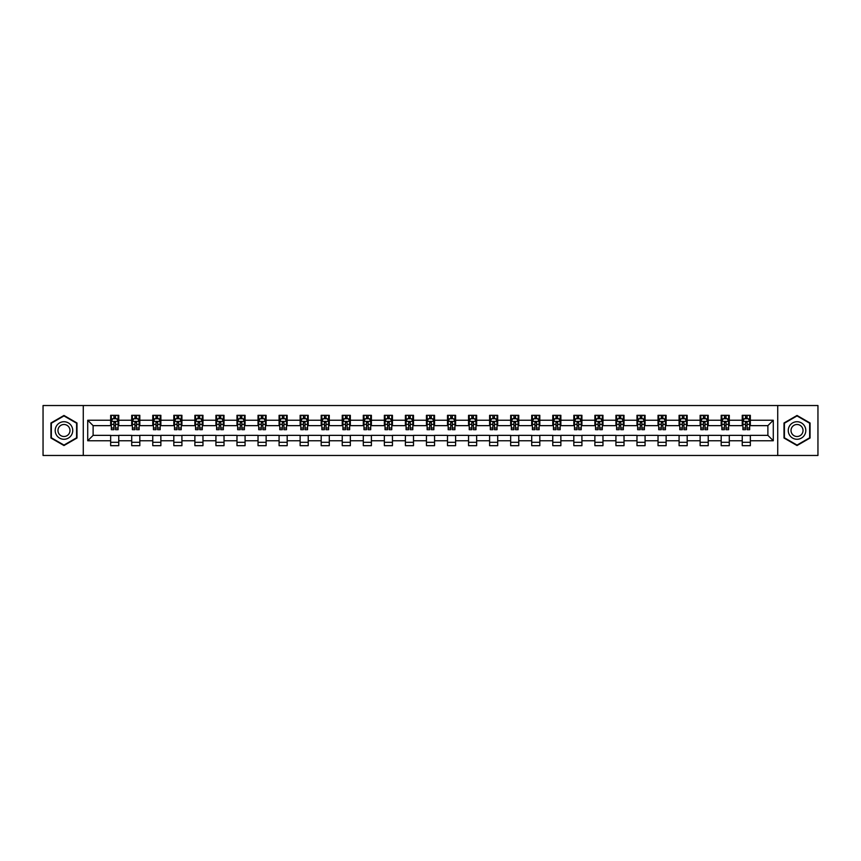 <?xml version="1.0" encoding="UTF-8"?>
<svg xmlns="http://www.w3.org/2000/svg" width="861" height="861" viewBox="0 0 861 861"><rect width="100%" height="100%" fill="white"/><g stroke="black" fill="none" stroke-linecap="round" stroke-linejoin="round"><path stroke-width="1.29" d="M777.731 455.469L817.95 455.469L817.95 405.531L777.731 405.531L777.731 455.469L83.269 455.469L83.269 405.531L43.05 405.531L43.05 455.469L83.269 455.469M777.731 405.531L83.269 405.531M750.34 420.243L750.34 415.314L742.247 415.314L742.247 420.243L729.289 420.243L729.289 415.314L721.184 415.314L721.184 420.243L708.237 420.243L708.237 415.314L700.133 415.314L700.133 420.243L687.186 420.243L687.186 415.314L679.081 415.314L679.081 420.243L666.123 420.243L666.123 415.314L658.03 415.314L658.03 420.243L645.072 420.243L645.072 415.314L636.979 415.314L636.979 420.243L624.021 420.243L624.021 415.314L615.927 415.314L615.927 420.243L602.969 420.243L602.969 415.314L594.876 415.314L594.876 420.243L581.918 420.243L581.918 415.314L573.824 415.314L573.824 420.243L560.866 420.243L560.866 415.314L552.773 415.314L552.773 420.243L539.815 420.243L539.815 415.314L531.711 415.314L531.711 420.243L518.763 420.243L518.763 415.314L510.659 415.314L510.659 420.243L497.712 420.243L497.712 415.314L489.608 415.314L489.608 420.243L476.65 420.243L476.65 415.314L468.556 415.314L468.556 420.243L455.598 420.243L455.598 415.314L447.505 415.314L447.505 420.243L434.547 420.243L434.547 415.314L426.453 415.314L426.453 420.243L413.495 420.243L413.495 415.314L405.402 415.314L405.402 420.243L392.444 420.243L392.444 415.314L384.35 415.314L384.35 420.243L371.392 420.243L371.392 415.314L363.288 415.314L363.288 420.243L350.341 420.243L350.341 415.314L342.237 415.314L342.237 420.243L329.289 420.243L329.289 415.314L321.185 415.314L321.185 420.243L308.227 420.243L308.227 415.314L300.134 415.314L300.134 420.243L287.176 420.243L287.176 415.314L279.082 415.314L279.082 420.243L266.124 420.243L266.124 415.314L258.031 415.314L258.031 420.243L245.073 420.243L245.073 415.314L236.979 415.314L236.979 420.243L224.021 420.243L224.021 415.314L215.928 415.314L215.928 420.243L202.97 420.243L202.97 415.314L194.877 415.314L194.877 420.243L181.919 420.243L181.919 415.314L173.814 415.314L173.814 420.243L160.867 420.243L160.867 415.314L152.763 415.314L152.763 420.243L139.816 420.243L139.816 415.314L131.711 415.314L131.711 420.243L118.753 420.243L118.753 415.314L110.66 415.314L110.66 420.243L87.714 420.243L87.714 440.757L93.117 435.354L110.66 435.354L110.66 445.686L118.753 445.686L118.753 435.354L131.711 435.354L131.711 445.686L139.816 445.686L139.816 435.354L152.763 435.354L152.763 445.686L160.867 445.686L160.867 435.354L173.814 435.354L173.814 445.686L181.919 445.686L181.919 435.354L194.877 435.354L194.877 445.686L202.97 445.686L202.97 435.354L215.928 435.354L215.928 445.686L224.021 445.686L224.021 435.354L236.979 435.354L236.979 445.686L245.073 445.686L245.073 435.354L258.031 435.354L258.031 445.686L266.124 445.686L266.124 435.354L279.082 435.354L279.082 445.686L287.176 445.686L287.176 435.354L300.134 435.354L300.134 445.686L308.227 445.686L308.227 435.354L321.185 435.354L321.185 445.686L329.289 445.686L329.289 435.354L342.237 435.354L342.237 445.686L350.341 445.686L350.341 435.354L363.288 435.354L363.288 445.686L371.392 445.686L371.392 435.354L384.35 435.354L384.35 445.686L392.444 445.686L392.444 435.354L405.402 435.354L405.402 445.686L413.495 445.686L413.495 435.354L426.453 435.354L426.453 445.686L434.547 445.686L434.547 435.354L447.505 435.354L447.505 445.686L455.598 445.686L455.598 435.354L468.556 435.354L468.556 445.686L476.65 445.686L476.65 435.354L489.608 435.354L489.608 445.686L497.712 445.686L497.712 435.354L510.659 435.354L510.659 445.686L518.763 445.686L518.763 435.354L531.711 435.354L531.711 445.686L539.815 445.686L539.815 435.354L552.773 435.354L552.773 445.686L560.866 445.686L560.866 435.354L573.824 435.354L573.824 445.686L581.918 445.686L581.918 435.354L594.876 435.354L594.876 445.686L602.969 445.686L602.969 435.354L615.927 435.354L615.927 445.686L624.021 445.686L624.021 435.354L636.979 435.354L636.979 445.686L645.072 445.686L645.072 435.354L658.03 435.354L658.03 445.686L666.123 445.686L666.123 435.354L679.081 435.354L679.081 445.686L687.186 445.686L687.186 435.354L700.133 435.354L700.133 445.686L708.237 445.686L708.237 435.354L721.184 435.354L721.184 445.686L729.289 445.686L729.289 435.354L742.247 435.354L742.247 445.686L750.34 445.686L750.34 435.354L767.883 435.354L767.883 425.646L750.34 425.646L750.34 420.243L773.286 420.243L773.286 440.757L750.34 440.757M742.247 440.757L729.289 440.757M721.184 440.757L708.237 440.757M700.133 440.757L687.186 440.757M679.081 440.757L666.123 440.757M658.03 440.757L645.072 440.757M636.979 440.757L624.021 440.757M615.927 440.757L602.969 440.757M594.876 440.757L581.918 440.757M573.824 440.757L560.866 440.757M552.773 440.757L539.815 440.757M531.711 440.757L518.763 440.757M510.659 440.757L497.712 440.757M489.608 440.757L476.65 440.757M468.556 440.757L455.598 440.757M447.505 440.757L434.547 440.757M426.453 440.757L413.495 440.757M405.402 440.757L392.444 440.757M384.35 440.757L371.392 440.757M363.288 440.757L350.341 440.757M342.237 440.757L329.289 440.757M321.185 440.757L308.227 440.757M300.134 440.757L287.176 440.757M279.082 440.757L266.124 440.757M258.031 440.757L245.073 440.757M236.979 440.757L224.021 440.757M215.928 440.757L202.97 440.757M194.877 440.757L181.919 440.757M173.814 440.757L160.867 440.757M152.763 440.757L139.816 440.757M131.711 440.757L118.753 440.757M110.66 440.757L87.714 440.757M742.247 420.243L742.247 425.646L729.289 425.646L729.289 420.243M721.184 420.243L721.184 425.646L708.237 425.646L708.237 420.243M700.133 420.243L700.133 425.646L687.186 425.646L687.186 420.243M679.081 420.243L679.081 425.646L666.123 425.646L666.123 420.243M658.03 420.243L658.03 425.646L645.072 425.646L645.072 420.243M636.979 420.243L636.979 425.646L624.021 425.646L624.021 420.243M615.927 420.243L615.927 425.646L602.969 425.646L602.969 420.243M594.876 420.243L594.876 425.646L581.918 425.646L581.918 420.243M573.824 420.243L573.824 425.646L560.866 425.646L560.866 420.243M552.773 420.243L552.773 425.646L539.815 425.646L539.815 420.243M531.711 420.243L531.711 425.646L518.763 425.646L518.763 420.243M510.659 420.243L510.659 425.646L497.712 425.646L497.712 420.243M489.608 420.243L489.608 425.646L476.65 425.646L476.65 420.243M468.556 420.243L468.556 425.646L455.598 425.646L455.598 420.243M447.505 420.243L447.505 425.646L434.547 425.646L434.547 420.243M426.453 420.243L426.453 425.646L413.495 425.646L413.495 420.243M405.402 420.243L405.402 425.646L392.444 425.646L392.444 420.243M384.35 420.243L384.35 425.646L371.392 425.646L371.392 420.243M363.288 420.243L363.288 425.646L350.341 425.646L350.341 420.243M342.237 420.243L342.237 425.646L329.289 425.646L329.289 420.243M321.185 420.243L321.185 425.646L308.227 425.646L308.227 420.243M300.134 420.243L300.134 425.646L287.176 425.646L287.176 420.243M279.082 420.243L279.082 425.646L266.124 425.646L266.124 420.243M258.031 420.243L258.031 425.646L245.073 425.646L245.073 420.243M236.979 420.243L236.979 425.646L224.021 425.646L224.021 420.243M215.928 420.243L215.928 425.646L202.97 425.646L202.97 420.243M194.877 420.243L194.877 425.646L181.919 425.646L181.919 420.243M173.814 420.243L173.814 425.646L160.867 425.646L160.867 420.243M152.763 420.243L152.763 425.646L139.816 425.646L139.816 420.243M131.711 420.243L131.711 425.646L118.753 425.646L118.753 420.243M110.66 420.243L110.66 425.646L93.117 425.646L87.714 420.243M93.117 425.646L93.117 435.354M773.286 440.757L767.883 435.354M767.883 425.646L773.286 420.243M110.66 418.694L111.338 418.694M113.9 418.694L115.525 418.694M118.086 418.694L118.753 418.694M110.66 425.506L111.338 425.506M113.9 425.506L115.525 425.506M118.086 425.506L118.753 425.506M110.66 435.494L118.753 435.494M110.66 442.306L118.753 442.306M131.711 435.494L139.816 435.494M131.711 442.306L139.816 442.306M131.711 418.694L132.39 418.694M134.951 418.694L136.576 418.694M139.138 418.694L139.816 418.694M131.711 425.506L132.39 425.506M134.951 425.506L136.576 425.506M139.138 425.506L139.816 425.506M152.763 435.494L160.867 435.494M152.763 442.306L160.867 442.306M152.763 418.694L153.441 418.694M156.002 418.694L157.628 418.694M160.189 418.694L160.867 418.694M152.763 425.506L153.441 425.506M156.002 425.506L157.628 425.506M160.189 425.506L160.867 425.506M173.814 435.494L181.919 435.494M173.814 442.306L181.919 442.306M173.814 418.694L174.492 418.694M177.054 418.694L178.679 418.694M181.24 418.694L181.919 418.694M173.814 425.506L174.492 425.506M177.054 425.506L178.679 425.506M181.24 425.506L181.919 425.506M194.877 435.494L202.97 435.494M194.877 442.306L202.97 442.306M194.877 418.694L195.544 418.694M198.116 418.694L199.73 418.694M202.292 418.694L202.97 418.694M194.877 425.506L195.544 425.506M198.116 425.506L199.73 425.506M202.292 425.506L202.97 425.506M215.928 435.494L224.021 435.494M215.928 442.306L224.021 442.306M215.928 418.694L216.595 418.694M219.168 418.694L220.782 418.694M223.343 418.694L224.021 418.694M215.928 425.506L216.595 425.506M219.168 425.506L220.782 425.506M223.343 425.506L224.021 425.506M236.979 435.494L245.073 435.494M236.979 442.306L245.073 442.306M236.979 418.694L237.658 418.694M240.219 418.694L241.833 418.694M244.395 418.694L245.073 418.694M236.979 425.506L237.658 425.506M240.219 425.506L241.833 425.506M244.395 425.506L245.073 425.506M258.031 435.494L266.124 435.494M258.031 442.306L266.124 442.306M258.031 418.694L258.709 418.694M261.27 418.694L262.885 418.694M265.457 418.694L266.124 418.694M258.031 425.506L258.709 425.506M261.27 425.506L262.885 425.506M265.457 425.506L266.124 425.506M279.082 435.494L287.176 435.494M279.082 442.306L287.176 442.306M279.082 418.694L279.76 418.694M282.322 418.694L283.936 418.694M286.509 418.694L287.176 418.694M279.082 425.506L279.76 425.506M282.322 425.506L283.936 425.506M286.509 425.506L287.176 425.506M300.134 435.494L308.227 435.494M300.134 442.306L308.227 442.306M300.134 418.694L300.812 418.694M303.373 418.694L304.998 418.694M307.56 418.694L308.227 418.694M300.134 425.506L300.812 425.506M303.373 425.506L304.998 425.506M307.56 425.506L308.227 425.506M321.185 435.494L329.289 435.494M321.185 442.306L329.289 442.306M321.185 418.694L321.863 418.694M324.425 418.694L326.05 418.694M328.611 418.694L329.289 418.694M321.185 425.506L321.863 425.506M324.425 425.506L326.05 425.506M328.611 425.506L329.289 425.506M342.237 435.494L350.341 435.494M342.237 442.306L350.341 442.306M342.237 418.694L342.915 418.694M345.476 418.694L347.101 418.694M349.663 418.694L350.341 418.694M342.237 425.506L342.915 425.506M345.476 425.506L347.101 425.506M349.663 425.506L350.341 425.506M363.288 435.494L371.392 435.494M363.288 442.306L371.392 442.306M363.288 418.694L363.966 418.694M366.528 418.694L368.153 418.694M370.714 418.694L371.392 418.694M363.288 425.506L363.966 425.506M366.528 425.506L368.153 425.506M370.714 425.506L371.392 425.506M384.35 435.494L392.444 435.494M384.35 442.306L392.444 442.306M384.35 418.694L385.018 418.694M387.59 418.694L389.204 418.694M391.766 418.694L392.444 418.694M384.35 425.506L385.018 425.506M387.59 425.506L389.204 425.506M391.766 425.506L392.444 425.506M405.402 435.494L413.495 435.494M405.402 442.306L413.495 442.306M405.402 418.694L406.069 418.694M408.641 418.694L410.256 418.694M412.817 418.694L413.495 418.694M405.402 425.506L406.069 425.506M408.641 425.506L410.256 425.506M412.817 425.506L413.495 425.506M426.453 435.494L434.547 435.494M426.453 442.306L434.547 442.306M426.453 418.694L427.131 418.694M429.693 418.694L431.307 418.694M433.869 418.694L434.547 418.694M426.453 425.506L427.131 425.506M429.693 425.506L431.307 425.506M433.869 425.506L434.547 425.506M447.505 435.494L455.598 435.494M447.505 442.306L455.598 442.306M447.505 418.694L448.183 418.694M450.744 418.694L452.359 418.694M454.931 418.694L455.598 418.694M447.505 425.506L448.183 425.506M450.744 425.506L452.359 425.506M454.931 425.506L455.598 425.506M468.556 435.494L476.65 435.494M468.556 442.306L476.65 442.306M468.556 418.694L469.234 418.694M471.796 418.694L473.41 418.694M475.982 418.694L476.65 418.694M468.556 425.506L469.234 425.506M471.796 425.506L473.41 425.506M475.982 425.506L476.65 425.506M489.608 435.494L497.712 435.494M489.608 442.306L497.712 442.306M489.608 418.694L490.286 418.694M492.847 418.694L494.472 418.694M497.034 418.694L497.712 418.694M489.608 425.506L490.286 425.506M492.847 425.506L494.472 425.506M497.034 425.506L497.712 425.506M510.659 435.494L518.763 435.494M510.659 442.306L518.763 442.306M510.659 418.694L511.337 418.694M513.899 418.694L515.524 418.694M518.085 418.694L518.763 418.694M510.659 425.506L511.337 425.506M513.899 425.506L515.524 425.506M518.085 425.506L518.763 425.506M531.711 435.494L539.815 435.494M531.711 442.306L539.815 442.306M531.711 418.694L532.389 418.694M534.95 418.694L536.575 418.694M539.137 418.694L539.815 418.694M531.711 425.506L532.389 425.506M534.95 425.506L536.575 425.506M539.137 425.506L539.815 425.506M552.773 435.494L560.866 435.494M552.773 442.306L560.866 442.306M552.773 418.694L553.44 418.694M556.002 418.694L557.627 418.694M560.188 418.694L560.866 418.694M552.773 425.506L553.44 425.506M556.002 425.506L557.627 425.506M560.188 425.506L560.866 425.506M573.824 435.494L581.918 435.494M573.824 442.306L581.918 442.306M573.824 418.694L574.491 418.694M577.064 418.694L578.678 418.694M581.24 418.694L581.918 418.694M573.824 425.506L574.491 425.506M577.064 425.506L578.678 425.506M581.24 425.506L581.918 425.506M594.876 435.494L602.969 435.494M594.876 442.306L602.969 442.306M594.876 418.694L595.543 418.694M598.115 418.694L599.73 418.694M602.291 418.694L602.969 418.694M594.876 425.506L595.543 425.506M598.115 425.506L599.73 425.506M602.291 425.506L602.969 425.506M615.927 435.494L624.021 435.494M615.927 442.306L624.021 442.306M615.927 418.694L616.605 418.694M619.167 418.694L620.781 418.694M623.342 418.694L624.021 418.694M615.927 425.506L616.605 425.506M619.167 425.506L620.781 425.506M623.342 425.506L624.021 425.506M636.979 435.494L645.072 435.494M636.979 442.306L645.072 442.306M636.979 418.694L637.657 418.694M640.218 418.694L641.832 418.694M644.405 418.694L645.072 418.694M636.979 425.506L637.657 425.506M640.218 425.506L641.832 425.506M644.405 425.506L645.072 425.506M658.03 435.494L666.123 435.494M658.03 442.306L666.123 442.306M658.03 418.694L658.708 418.694M661.27 418.694L662.884 418.694M665.456 418.694L666.123 418.694M658.03 425.506L658.708 425.506M661.27 425.506L662.884 425.506M665.456 425.506L666.123 425.506M679.081 435.494L687.186 435.494M679.081 442.306L687.186 442.306M679.081 418.694L679.76 418.694M682.321 418.694L683.946 418.694M686.508 418.694L687.186 418.694M679.081 425.506L679.76 425.506M682.321 425.506L683.946 425.506M686.508 425.506L687.186 425.506M700.133 435.494L708.237 435.494M700.133 442.306L708.237 442.306M700.133 418.694L700.811 418.694M703.372 418.694L704.998 418.694M707.559 418.694L708.237 418.694M700.133 425.506L700.811 425.506M703.372 425.506L704.998 425.506M707.559 425.506L708.237 425.506M721.184 435.494L729.289 435.494M721.184 442.306L729.289 442.306M721.184 418.694L721.862 418.694M724.424 418.694L726.049 418.694M728.61 418.694L729.289 418.694M721.184 425.506L721.862 425.506M724.424 425.506L726.049 425.506M728.61 425.506L729.289 425.506M742.247 435.494L750.34 435.494M742.247 442.306L750.34 442.306M742.247 418.694L742.914 418.694M745.475 418.694L747.1 418.694M749.662 418.694L750.34 418.694M742.247 425.506L742.914 425.506M745.475 425.506L747.1 425.506M749.662 425.506L750.34 425.506M63.972 445.535L76.995 438.023L76.995 422.977L63.972 415.465L50.95 422.977L50.95 438.023L63.972 445.535M810.05 422.977L797.028 415.465L784.005 422.977L784.005 438.023L797.028 445.535L810.05 438.023L810.05 422.977M115.525 417.068L113.9 417.068M118.086 428.003L115.525 428.003L115.525 429.693L118.086 429.693L118.086 421.459L116.73 418.758L112.683 418.758L111.338 421.459L111.338 429.693L113.9 429.693L113.9 428.003L111.338 428.003M111.338 421.459L111.338 415.314M118.086 421.459L118.086 415.314M113.9 418.758L113.9 415.314M115.525 415.314L115.525 418.758M115.525 428.003L115.525 422.471L113.9 422.471L113.9 428.003M71.56 434.891A8.771 8.771 0 0 0 68.353 422.902A8.771 8.771 0 0 0 56.374 426.109A8.771 8.771 0 0 0 59.581 438.098A8.771 8.771 0 0 0 71.56 434.891M69.171 433.503A6.005 6.005 0 0 0 66.975 425.302A6.005 6.005 0 0 0 58.763 427.497A6.005 6.005 0 0 0 60.97 435.698A6.005 6.005 0 0 0 69.171 433.503M51.348 437.786L51.348 423.214L63.972 415.928L76.586 423.214L76.586 437.786L63.972 445.072L51.348 437.786M797.028 421.729A8.771 8.771 0 0 0 788.256 430.5A8.771 8.771 0 0 0 797.028 439.271A8.771 8.771 0 0 0 805.799 430.5A8.771 8.771 0 0 0 797.028 421.729M797.028 424.495A6.005 6.005 0 0 0 791.022 430.5A6.005 6.005 0 0 0 797.028 436.505A6.005 6.005 0 0 0 803.033 430.5A6.005 6.005 0 0 0 797.028 424.495M809.652 437.786L797.028 445.072L784.414 437.786L784.414 423.214L797.028 415.928L809.652 423.214L809.652 437.786M136.576 417.068L134.951 417.068M139.138 428.003L136.576 428.003L136.576 429.693L139.138 429.693L139.138 421.459L137.792 418.758L133.735 418.758L132.39 421.459L132.39 429.693L134.951 429.693L134.951 428.003L132.39 428.003M132.39 421.459L132.39 415.314M139.138 421.459L139.138 415.314M134.951 418.758L134.951 415.314M136.576 415.314L136.576 418.758M136.576 428.003L136.576 422.471L134.951 422.471L134.951 428.003M157.628 417.068L156.002 417.068M160.189 428.003L157.628 428.003L157.628 429.693L160.189 429.693L160.189 421.459L158.844 418.758L154.786 418.758L153.441 421.459L153.441 429.693L156.002 429.693L156.002 428.003L153.441 428.003M153.441 421.459L153.441 415.314M160.189 421.459L160.189 415.314M156.002 418.758L156.002 415.314M157.628 415.314L157.628 418.758M157.628 428.003L157.628 422.471L156.002 422.471L156.002 428.003M178.679 417.068L177.054 417.068M181.24 428.003L178.679 428.003L178.679 429.693L181.24 429.693L181.24 421.459L179.895 418.758L175.848 418.758L174.492 421.459L174.492 429.693L177.054 429.693L177.054 428.003L174.492 428.003M174.492 421.459L174.492 415.314M181.24 421.459L181.24 415.314M177.054 418.758L177.054 415.314M178.679 415.314L178.679 418.758M178.679 428.003L178.679 422.471L177.054 422.471L177.054 428.003M199.73 417.068L198.116 417.068M202.292 428.003L199.73 428.003L199.73 429.693L202.292 429.693L202.292 421.459L200.947 418.758L196.9 418.758L195.544 421.459L195.544 429.693L198.116 429.693L198.116 428.003L195.544 428.003M195.544 421.459L195.544 415.314M202.292 421.459L202.292 415.314M198.116 418.758L198.116 415.314M199.73 415.314L199.73 418.758M199.73 428.003L199.73 422.471L198.116 422.471L198.116 428.003M220.782 417.068L219.168 417.068M223.343 428.003L220.782 428.003L220.782 429.693L223.343 429.693L223.343 421.459L221.998 418.758L217.951 418.758L216.595 421.459L216.595 429.693L219.168 429.693L219.168 428.003L216.595 428.003M216.595 421.459L216.595 415.314M223.343 421.459L223.343 415.314M219.168 418.758L219.168 415.314M220.782 415.314L220.782 418.758M220.782 428.003L220.782 422.471L219.168 422.471L219.168 428.003M241.833 417.068L240.219 417.068M244.395 428.003L241.833 428.003L241.833 429.693L244.395 429.693L244.395 421.459L243.05 418.758L239.003 418.758L237.658 421.459L237.658 429.693L240.219 429.693L240.219 428.003L237.658 428.003M237.658 421.459L237.658 415.314M244.395 421.459L244.395 415.314M240.219 418.758L240.219 415.314M241.833 415.314L241.833 418.758M241.833 428.003L241.833 422.471L240.219 422.471L240.219 428.003M262.885 417.068L261.27 417.068M265.457 428.003L262.885 428.003L262.885 429.693L265.457 429.693L265.457 421.459L264.101 418.758L260.054 418.758L258.709 421.459L258.709 429.693L261.27 429.693L261.27 428.003L258.709 428.003M258.709 421.459L258.709 415.314M265.457 421.459L265.457 415.314M261.27 418.758L261.27 415.314M262.885 415.314L262.885 418.758M262.885 428.003L262.885 422.471L261.27 422.471L261.27 428.003M283.936 417.068L282.322 417.068M286.509 428.003L283.936 428.003L283.936 429.693L286.509 429.693L286.509 421.459L285.152 418.758L281.106 418.758L279.76 421.459L279.76 429.693L282.322 429.693L282.322 428.003L279.76 428.003M279.76 421.459L279.76 415.314M286.509 421.459L286.509 415.314M282.322 418.758L282.322 415.314M283.936 415.314L283.936 418.758M283.936 428.003L283.936 422.471L282.322 422.471L282.322 428.003M304.998 417.068L303.373 417.068M307.56 428.003L304.998 428.003L304.998 429.693L307.56 429.693L307.56 421.459L306.204 418.758L302.157 418.758L300.812 421.459L300.812 429.693L303.373 429.693L303.373 428.003L300.812 428.003M300.812 421.459L300.812 415.314M307.56 421.459L307.56 415.314M303.373 418.758L303.373 415.314M304.998 415.314L304.998 418.758M304.998 428.003L304.998 422.471L303.373 422.471L303.373 428.003M326.05 417.068L324.425 417.068M328.611 428.003L326.05 428.003L326.05 429.693L328.611 429.693L328.611 421.459L327.266 418.758L323.209 418.758L321.863 421.459L321.863 429.693L324.425 429.693L324.425 428.003L321.863 428.003M321.863 421.459L321.863 415.314M328.611 421.459L328.611 415.314M324.425 418.758L324.425 415.314M326.05 415.314L326.05 418.758M326.05 428.003L326.05 422.471L324.425 422.471L324.425 428.003M347.101 417.068L345.476 417.068M349.663 428.003L347.101 428.003L347.101 429.693L349.663 429.693L349.663 421.459L348.318 418.758L344.26 418.758L342.915 421.459L342.915 429.693L345.476 429.693L345.476 428.003L342.915 428.003M342.915 421.459L342.915 415.314M349.663 421.459L349.663 415.314M345.476 418.758L345.476 415.314M347.101 415.314L347.101 418.758M347.101 428.003L347.101 422.471L345.476 422.471L345.476 428.003M368.153 417.068L366.528 417.068M370.714 428.003L368.153 428.003L368.153 429.693L370.714 429.693L370.714 421.459L369.369 418.758L365.322 418.758L363.966 421.459L363.966 429.693L366.528 429.693L366.528 428.003L363.966 428.003M363.966 421.459L363.966 415.314M370.714 421.459L370.714 415.314M366.528 418.758L366.528 415.314M368.153 415.314L368.153 418.758M368.153 428.003L368.153 422.471L366.528 422.471L366.528 428.003M389.204 417.068L387.59 417.068M391.766 428.003L389.204 428.003L389.204 429.693L391.766 429.693L391.766 421.459L390.42 418.758L386.374 418.758L385.018 421.459L385.018 429.693L387.59 429.693L387.59 428.003L385.018 428.003M385.018 421.459L385.018 415.314M391.766 421.459L391.766 415.314M387.59 418.758L387.59 415.314M389.204 415.314L389.204 418.758M389.204 428.003L389.204 422.471L387.59 422.471L387.59 428.003M410.256 417.068L408.641 417.068M412.817 428.003L410.256 428.003L410.256 429.693L412.817 429.693L412.817 421.459L411.472 418.758L407.425 418.758L406.069 421.459L406.069 429.693L408.641 429.693L408.641 428.003L406.069 428.003M406.069 421.459L406.069 415.314M412.817 421.459L412.817 415.314M408.641 418.758L408.641 415.314M410.256 415.314L410.256 418.758M410.256 428.003L410.256 422.471L408.641 422.471L408.641 428.003M431.307 417.068L429.693 417.068M433.869 428.003L431.307 428.003L431.307 429.693L433.869 429.693L433.869 421.459L432.523 418.758L428.477 418.758L427.131 421.459L427.131 429.693L429.693 429.693L429.693 428.003L427.131 428.003M427.131 421.459L427.131 415.314M433.869 421.459L433.869 415.314M429.693 418.758L429.693 415.314M431.307 415.314L431.307 418.758M431.307 428.003L431.307 422.471L429.693 422.471L429.693 428.003M452.359 417.068L450.744 417.068M454.931 428.003L452.359 428.003L452.359 429.693L454.931 429.693L454.931 421.459L453.575 418.758L449.528 418.758L448.183 421.459L448.183 429.693L450.744 429.693L450.744 428.003L448.183 428.003M448.183 421.459L448.183 415.314M454.931 421.459L454.931 415.314M450.744 418.758L450.744 415.314M452.359 415.314L452.359 418.758M452.359 428.003L452.359 422.471L450.744 422.471L450.744 428.003M473.41 417.068L471.796 417.068M475.982 428.003L473.41 428.003L473.41 429.693L475.982 429.693L475.982 421.459L474.626 418.758L470.58 418.758L469.234 421.459L469.234 429.693L471.796 429.693L471.796 428.003L469.234 428.003M469.234 421.459L469.234 415.314M475.982 421.459L475.982 415.314M471.796 418.758L471.796 415.314M473.41 415.314L473.41 418.758M473.41 428.003L473.41 422.471L471.796 422.471L471.796 428.003M494.472 417.068L492.847 417.068M497.034 428.003L494.472 428.003L494.472 429.693L497.034 429.693L497.034 421.459L495.678 418.758L491.631 418.758L490.286 421.459L490.286 429.693L492.847 429.693L492.847 428.003L490.286 428.003M490.286 421.459L490.286 415.314M497.034 421.459L497.034 415.314M492.847 418.758L492.847 415.314M494.472 415.314L494.472 418.758M494.472 428.003L494.472 422.471L492.847 422.471L492.847 428.003M515.524 417.068L513.899 417.068M518.085 428.003L515.524 428.003L515.524 429.693L518.085 429.693L518.085 421.459L516.74 418.758L512.682 418.758L511.337 421.459L511.337 429.693L513.899 429.693L513.899 428.003L511.337 428.003M511.337 421.459L511.337 415.314M518.085 421.459L518.085 415.314M513.899 418.758L513.899 415.314M515.524 415.314L515.524 418.758M515.524 428.003L515.524 422.471L513.899 422.471L513.899 428.003M536.575 417.068L534.95 417.068M539.137 428.003L536.575 428.003L536.575 429.693L539.137 429.693L539.137 421.459L537.791 418.758L533.734 418.758L532.389 421.459L532.389 429.693L534.95 429.693L534.95 428.003L532.389 428.003M532.389 421.459L532.389 415.314M539.137 421.459L539.137 415.314M534.95 418.758L534.95 415.314M536.575 415.314L536.575 418.758M536.575 428.003L536.575 422.471L534.95 422.471L534.95 428.003M557.627 417.068L556.002 417.068M560.188 428.003L557.627 428.003L557.627 429.693L560.188 429.693L560.188 421.459L558.843 418.758L554.796 418.758L553.44 421.459L553.44 429.693L556.002 429.693L556.002 428.003L553.44 428.003M553.44 421.459L553.44 415.314M560.188 421.459L560.188 415.314M556.002 418.758L556.002 415.314M557.627 415.314L557.627 418.758M557.627 428.003L557.627 422.471L556.002 422.471L556.002 428.003M578.678 417.068L577.064 417.068M581.24 428.003L578.678 428.003L578.678 429.693L581.24 429.693L581.24 421.459L579.894 418.758L575.848 418.758L574.491 421.459L574.491 429.693L577.064 429.693L577.064 428.003L574.491 428.003M574.491 421.459L574.491 415.314M581.24 421.459L581.24 415.314M577.064 418.758L577.064 415.314M578.678 415.314L578.678 418.758M578.678 428.003L578.678 422.471L577.064 422.471L577.064 428.003M599.73 417.068L598.115 417.068M602.291 428.003L599.73 428.003L599.73 429.693L602.291 429.693L602.291 421.459L600.946 418.758L596.899 418.758L595.543 421.459L595.543 429.693L598.115 429.693L598.115 428.003L595.543 428.003M595.543 421.459L595.543 415.314M602.291 421.459L602.291 415.314M598.115 418.758L598.115 415.314M599.73 415.314L599.73 418.758M599.73 428.003L599.73 422.471L598.115 422.471L598.115 428.003M620.781 417.068L619.167 417.068M623.342 428.003L620.781 428.003L620.781 429.693L623.342 429.693L623.342 421.459L621.997 418.758L617.95 418.758L616.605 421.459L616.605 429.693L619.167 429.693L619.167 428.003L616.605 428.003M616.605 421.459L616.605 415.314M623.342 421.459L623.342 415.314M619.167 418.758L619.167 415.314M620.781 415.314L620.781 418.758M620.781 428.003L620.781 422.471L619.167 422.471L619.167 428.003M641.832 417.068L640.218 417.068M644.405 428.003L641.832 428.003L641.832 429.693L644.405 429.693L644.405 421.459L643.049 418.758L639.002 418.758L637.657 421.459L637.657 429.693L640.218 429.693L640.218 428.003L637.657 428.003M637.657 421.459L637.657 415.314M644.405 421.459L644.405 415.314M640.218 418.758L640.218 415.314M641.832 415.314L641.832 418.758M641.832 428.003L641.832 422.471L640.218 422.471L640.218 428.003M662.884 417.068L661.27 417.068M665.456 428.003L662.884 428.003L662.884 429.693L665.456 429.693L665.456 421.459L664.1 418.758L660.053 418.758L658.708 421.459L658.708 429.693L661.27 429.693L661.27 428.003L658.708 428.003M658.708 421.459L658.708 415.314M665.456 421.459L665.456 415.314M661.27 418.758L661.27 415.314M662.884 415.314L662.884 418.758M662.884 428.003L662.884 422.471L661.27 422.471L661.27 428.003M683.946 417.068L682.321 417.068M686.508 428.003L683.946 428.003L683.946 429.693L686.508 429.693L686.508 421.459L685.152 418.758L681.105 418.758L679.76 421.459L679.76 429.693L682.321 429.693L682.321 428.003L679.76 428.003M679.76 421.459L679.76 415.314M686.508 421.459L686.508 415.314M682.321 418.758L682.321 415.314M683.946 415.314L683.946 418.758M683.946 428.003L683.946 422.471L682.321 422.471L682.321 428.003M704.998 417.068L703.372 417.068M707.559 428.003L704.998 428.003L704.998 429.693L707.559 429.693L707.559 421.459L706.214 418.758L702.156 418.758L700.811 421.459L700.811 429.693L703.372 429.693L703.372 428.003L700.811 428.003M700.811 421.459L700.811 415.314M707.559 421.459L707.559 415.314M703.372 418.758L703.372 415.314M704.998 415.314L704.998 418.758M704.998 428.003L704.998 422.471L703.372 422.471L703.372 428.003M726.049 417.068L724.424 417.068M728.61 428.003L726.049 428.003L726.049 429.693L728.61 429.693L728.61 421.459L727.265 418.758L723.208 418.758L721.862 421.459L721.862 429.693L724.424 429.693L724.424 428.003L721.862 428.003M721.862 421.459L721.862 415.314M728.61 421.459L728.61 415.314M724.424 418.758L724.424 415.314M726.049 415.314L726.049 418.758M726.049 428.003L726.049 422.471L724.424 422.471L724.424 428.003M747.1 417.068L745.475 417.068M749.662 428.003L747.1 428.003L747.1 429.693L749.662 429.693L749.662 421.459L748.317 418.758L744.27 418.758L742.914 421.459L742.914 429.693L745.475 429.693L745.475 428.003L742.914 428.003M742.914 421.459L742.914 415.314M749.662 421.459L749.662 415.314M745.475 418.758L745.475 415.314M747.1 415.314L747.1 418.758M747.1 428.003L747.1 422.471L745.475 422.471L745.475 428.003M118.054 421.395L111.37 421.395M111.338 418.92L112.608 418.92M116.816 418.92L118.086 418.92M113.9 424.376L111.338 424.376M118.086 424.376L115.525 424.376M115.525 417.929L113.9 417.929M139.105 421.395L132.422 421.395M132.39 418.92L133.659 418.92M137.868 418.92L139.138 418.92M134.951 424.376L132.39 424.376M139.138 424.376L136.576 424.376M136.576 417.929L134.951 417.929M160.157 421.395L153.473 421.395M153.441 418.92L154.711 418.92M158.919 418.92L160.189 418.92M156.002 424.376L153.441 424.376M160.189 424.376L157.628 424.376M157.628 417.929L156.002 417.929M181.208 421.395L174.525 421.395M174.492 418.92L175.762 418.92M179.971 418.92L181.24 418.92M177.054 424.376L174.492 424.376M181.24 424.376L178.679 424.376M178.679 417.929L177.054 417.929M202.26 421.395L195.576 421.395M195.544 418.92L196.814 418.92M201.022 418.92L202.292 418.92M198.116 424.376L195.544 424.376M202.292 424.376L199.73 424.376M199.73 417.929L198.116 417.929M223.311 421.395L216.638 421.395M216.595 418.92L217.865 418.92M222.073 418.92L223.343 418.92M219.168 424.376L216.595 424.376M223.343 424.376L220.782 424.376M220.782 417.929L219.168 417.929M244.363 421.395L237.69 421.395M237.658 418.92L238.917 418.92M243.136 418.92L244.395 418.92M240.219 424.376L237.658 424.376M244.395 424.376L241.833 424.376M241.833 417.929L240.219 417.929M265.414 421.395L258.741 421.395M258.709 418.92L259.968 418.92M264.187 418.92L265.457 418.92M261.27 424.376L258.709 424.376M265.457 424.376L262.885 424.376M262.885 417.929L261.27 417.929M286.476 421.395L279.793 421.395M279.76 418.92L281.03 418.92M285.239 418.92L286.509 418.92M282.322 424.376L279.76 424.376M286.509 424.376L283.936 424.376M283.936 417.929L282.322 417.929M307.528 421.395L300.844 421.395M300.812 418.92L302.082 418.92M306.29 418.92L307.56 418.92M303.373 424.376L300.812 424.376M307.56 424.376L304.998 424.376M304.998 417.929L303.373 417.929M328.579 421.395L321.896 421.395M321.863 418.92L323.133 418.92M327.341 418.92L328.611 418.92M324.425 424.376L321.863 424.376M328.611 424.376L326.05 424.376M326.05 417.929L324.425 417.929M349.631 421.395L342.947 421.395M342.915 418.92L344.185 418.92M348.393 418.92L349.663 418.92M345.476 424.376L342.915 424.376M349.663 424.376L347.101 424.376M347.101 417.929L345.476 417.929M370.682 421.395L363.999 421.395M363.966 418.92L365.236 418.92M369.444 418.92L370.714 418.92M366.528 424.376L363.966 424.376M370.714 424.376L368.153 424.376M368.153 417.929L366.528 417.929M391.733 421.395L385.05 421.395M385.018 418.92L386.288 418.92M390.496 418.92L391.766 418.92M387.59 424.376L385.018 424.376M391.766 424.376L389.204 424.376M389.204 417.929L387.59 417.929M412.785 421.395L406.112 421.395M406.069 418.92L407.339 418.92M411.547 418.92L412.817 418.92M408.641 424.376L406.069 424.376M412.817 424.376L410.256 424.376M410.256 417.929L408.641 417.929M433.836 421.395L427.164 421.395M427.131 418.92L428.391 418.92M432.609 418.92L433.869 418.92M429.693 424.376L427.131 424.376M433.869 424.376L431.307 424.376M431.307 417.929L429.693 417.929M454.888 421.395L448.215 421.395M448.183 418.92L449.453 418.92M453.661 418.92L454.931 418.92M450.744 424.376L448.183 424.376M454.931 424.376L452.359 424.376M452.359 417.929L450.744 417.929M475.95 421.395L469.267 421.395M469.234 418.92L470.504 418.92M474.712 418.92L475.982 418.92M471.796 424.376L469.234 424.376M475.982 424.376L473.41 424.376M473.41 417.929L471.796 417.929M497.001 421.395L490.318 421.395M490.286 418.92L491.556 418.92M495.764 418.92L497.034 418.92M492.847 424.376L490.286 424.376M497.034 424.376L494.472 424.376M494.472 417.929L492.847 417.929M518.053 421.395L511.369 421.395M511.337 418.92L512.607 418.92M516.815 418.92L518.085 418.92M513.899 424.376L511.337 424.376M518.085 424.376L515.524 424.376M515.524 417.929L513.899 417.929M539.104 421.395L532.421 421.395M532.389 418.92L533.659 418.92M537.867 418.92L539.137 418.92M534.95 424.376L532.389 424.376M539.137 424.376L536.575 424.376M536.575 417.929L534.95 417.929M560.156 421.395L553.472 421.395M553.44 418.92L554.71 418.92M558.918 418.92L560.188 418.92M556.002 424.376L553.44 424.376M560.188 424.376L557.627 424.376M557.627 417.929L556.002 417.929M581.207 421.395L574.524 421.395M574.491 418.92L575.761 418.92M579.97 418.92L581.24 418.92M577.064 424.376L574.491 424.376M581.24 424.376L578.678 424.376M578.678 417.929L577.064 417.929M602.259 421.395L595.586 421.395M595.543 418.92L596.813 418.92M601.032 418.92L602.291 418.92M598.115 424.376L595.543 424.376M602.291 424.376L599.73 424.376M599.73 417.929L598.115 417.929M623.31 421.395L616.637 421.395M616.605 418.92L617.864 418.92M622.083 418.92L623.342 418.92M619.167 424.376L616.605 424.376M623.342 424.376L620.781 424.376M620.781 417.929L619.167 417.929M644.362 421.395L637.689 421.395M637.657 418.92L638.927 418.92M643.135 418.92L644.405 418.92M640.218 424.376L637.657 424.376M644.405 424.376L641.832 424.376M641.832 417.929L640.218 417.929M665.424 421.395L658.74 421.395M658.708 418.92L659.978 418.92M664.186 418.92L665.456 418.92M661.27 424.376L658.708 424.376M665.456 424.376L662.884 424.376M662.884 417.929L661.27 417.929M686.475 421.395L679.792 421.395M679.76 418.92L681.029 418.92M685.238 418.92L686.508 418.92M682.321 424.376L679.76 424.376M686.508 424.376L683.946 424.376M683.946 417.929L682.321 417.929M707.527 421.395L700.843 421.395M700.811 418.92L702.081 418.92M706.289 418.92L707.559 418.92M703.372 424.376L700.811 424.376M707.559 424.376L704.998 424.376M704.998 417.929L703.372 417.929M728.578 421.395L721.895 421.395M721.862 418.92L723.132 418.92M727.341 418.92L728.61 418.92M724.424 424.376L721.862 424.376M728.61 424.376L726.049 424.376M726.049 417.929L724.424 417.929M749.63 421.395L742.946 421.395M742.914 418.92L744.184 418.92M748.392 418.92L749.662 418.92M745.475 424.376L742.914 424.376M749.662 424.376L747.1 424.376M747.1 417.929L745.475 417.929"/></g></svg>
